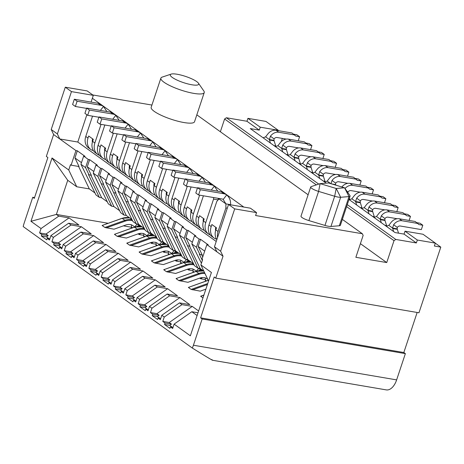 <?xml version="1.0" encoding="UTF-8"?>
<svg xmlns="http://www.w3.org/2000/svg" width="464" height="464" viewBox="0 0 464 464"><rect width="100%" height="100%" fill="white"/><g stroke="black" fill="none" stroke-linecap="round" stroke-linejoin="round"><path stroke-width="0.7" d="M198.424 83.184L203.812 90.95A22.846 4.994 -161.6 0 1 204.235 92.562A22.846 4.994 -161.6 0 1 187.584 92.04A22.846 4.994 -161.6 0 1 163.908 82.169A22.846 4.994 -161.6 0 1 160.88 78.138A22.846 4.994 -161.6 0 1 162.185 77.099L171.152 74.107A14.97 3.271 18.4 0 0 172.283 77.43A14.97 3.271 18.4 0 0 189.718 84.355A14.97 3.271 18.4 0 0 198.424 83.184A14.97 3.271 18.4 0 0 196.719 81.6A14.97 3.271 18.4 0 0 183.199 75.678A14.97 3.271 18.4 0 0 171.152 74.107M204.235 92.562L194.532 121.742A22.846 4.994 -161.6 0 1 177.88 121.22A22.846 4.994 -161.6 0 1 154.205 111.348A22.846 4.994 -161.6 0 1 151.171 107.317L160.88 78.138M318.594 191.406A7.876 1.723 -161.6 0 1 311.756 188.372A7.876 1.723 -161.6 0 1 310.706 186.98A7.876 1.723 -161.6 0 1 311.158 186.621L320.125 183.628L336.191 188.483L344.561 187.798L328.495 182.949L320.125 183.628L318.594 191.406L308.891 220.58L324.957 225.434A7.876 1.723 18.4 0 0 330.948 226.455L339.317 225.771A7.876 1.723 18.4 0 0 340.39 225.301L350.094 196.121A7.876 1.723 -161.6 0 1 349.021 196.591L340.657 197.275A7.876 1.723 -161.6 0 1 334.666 196.255L318.594 191.406M310.706 186.98L301.003 216.16A7.876 1.723 18.4 0 0 302.047 217.546A7.876 1.723 18.4 0 0 308.891 220.58M198.569 194.979L195.796 192.989L197.542 187.734L221.206 191.771L223.979 193.761L200.315 189.724L198.569 194.979L222.233 199.015A3.149 2.517 -54.3 0 1 223.103 199.375A3.149 2.517 -54.3 0 1 223.201 199.45L226.687 194.979C229.576 197.478 230.857 200.703 230.538 204.653L225.91 203.864L225.887 207.965L227.29 208.208M223.979 193.761A8.822 7.047 -54.3 0 1 226.409 194.77A8.822 7.047 -54.3 0 1 226.687 194.979M197.542 187.734L200.315 189.724M226.409 194.77L223.636 192.775A8.822 7.047 125.7 0 0 221.206 191.771M74.339 99.232L98.003 103.269L100.775 105.264L77.111 101.227L74.339 99.232L72.593 104.487L75.365 106.476L86.559 108.39M77.111 101.227L75.365 106.476M100.404 110.426L103.484 106.476L106.882 111.534M100.775 105.264A8.822 7.047 -54.3 0 1 103.205 106.268A8.822 7.047 -54.3 0 1 103.484 106.476M103.205 106.268L100.433 104.272A8.822 7.047 125.7 0 0 98.003 103.269M86.658 108.083L110.322 112.12L113.094 114.115L89.43 110.078L86.658 108.083L84.912 113.338L87.684 115.327L98.878 117.235M89.43 110.078L87.684 115.327M112.723 119.277L115.803 115.327L119.207 120.385M113.094 114.115A8.822 7.047 -54.3 0 1 115.524 115.118A8.822 7.047 -54.3 0 1 115.803 115.327M115.524 115.118L112.752 113.123A8.822 7.047 125.7 0 0 110.322 112.12M98.977 116.934L122.647 120.971L125.419 122.96L101.749 118.923L98.977 116.934L97.231 122.189L100.004 124.178L111.198 126.086M101.749 118.923L100.004 124.178M125.042 128.128L128.122 124.178L131.527 129.236M125.419 122.96A8.822 7.047 -54.3 0 1 127.849 123.969A8.822 7.047 -54.3 0 1 128.122 124.178M127.849 123.969L125.077 121.974A8.822 7.047 125.7 0 0 122.647 120.971M111.302 125.785L134.966 129.821L137.738 131.811L114.074 127.774L111.302 125.785L109.55 131.039L112.323 133.029L123.517 134.937M114.074 127.774L112.323 133.029M137.361 136.979L140.441 133.029L143.846 138.086M137.738 131.811A8.822 7.047 -54.3 0 1 140.169 132.814A8.822 7.047 -54.3 0 1 140.441 133.029M140.169 132.814L137.396 130.825A8.822 7.047 125.7 0 0 134.966 129.821M123.621 134.635L147.285 138.672L150.058 140.662L126.394 136.625L123.621 134.635L121.875 139.884L124.642 141.88L135.842 143.788M126.394 136.625L124.642 141.88M149.681 145.829L152.766 141.88L156.165 146.937M150.058 140.662A8.822 7.047 -54.3 0 1 152.488 141.665A8.822 7.047 -54.3 0 1 152.766 141.88M152.488 141.665L149.715 139.676A8.822 7.047 125.7 0 0 147.285 138.672M135.94 143.486L159.604 147.523L162.377 149.512L138.713 145.476L135.94 143.486L134.195 148.735L136.967 150.73L148.161 152.639M138.713 145.476L136.967 150.73M162.006 154.68L165.085 150.73L168.484 155.782M162.377 149.512A8.822 7.047 -54.3 0 1 164.807 150.516A8.822 7.047 -54.3 0 1 165.085 150.73M164.807 150.516L162.035 148.526A8.822 7.047 125.7 0 0 159.604 147.523M148.26 152.337L171.924 156.374L174.696 158.363L151.032 154.326L148.26 152.337L146.514 157.586L149.286 159.581L160.48 161.489M151.032 154.326L149.286 159.581M174.325 163.531L177.405 159.581L180.809 164.633M174.696 158.363A8.822 7.047 -54.3 0 1 177.126 159.367A8.822 7.047 -54.3 0 1 177.405 159.581M177.126 159.367L174.354 157.377A8.822 7.047 125.7 0 0 171.924 156.374M160.579 161.188L184.249 165.225L187.021 167.214L163.351 163.177L160.579 161.188L158.833 166.437L161.605 168.426L172.799 170.34M163.351 163.177L161.605 168.426M186.644 172.382L189.724 168.426L193.128 173.484M187.021 167.214A8.822 7.047 -54.3 0 1 189.451 168.217A8.822 7.047 -54.3 0 1 189.724 168.426M189.451 168.217L186.679 166.228A8.822 7.047 125.7 0 0 184.249 165.225M172.904 170.033L196.568 174.07L199.34 176.065L175.676 172.028L172.904 170.033L171.152 175.288L173.925 177.277L185.119 179.191M175.676 172.028L173.925 177.277M198.963 181.227L202.043 177.277L205.448 182.335M199.34 176.065A8.822 7.047 -54.3 0 1 201.77 177.068A8.822 7.047 -54.3 0 1 202.043 177.277M201.77 177.068L198.998 175.073A8.822 7.047 125.7 0 0 196.568 174.07M185.223 178.884L208.887 182.92L211.659 184.916L187.995 180.879L185.223 178.884L183.477 184.138L186.244 186.128L197.444 188.036M187.995 180.879L186.244 186.128M211.282 190.078L214.368 186.128L217.767 191.185M211.659 184.916A8.822 7.047 -54.3 0 1 214.09 185.919A8.822 7.047 -54.3 0 1 214.368 186.128M214.09 185.919L211.317 183.924A8.822 7.047 125.7 0 0 208.887 182.92M223.201 199.45L225.91 203.864L218.985 198.894L219.507 198.551M392.225 204.995L395.386 205.535L398.158 207.53L394.301 206.869L390.531 203.783L374.587 201.063A8.822 7.047 125.7 0 0 366.229 205.007L364.165 207.646L367.935 210.354L369.002 206.996A8.822 7.047 -54.3 0 1 377.36 203.058L393.304 205.778M398.158 207.53L396.807 211.601M404.544 213.846L407.705 214.385L410.478 216.381L406.621 215.719L402.856 212.634L386.906 209.914A8.822 7.047 125.7 0 0 378.549 213.858L376.484 216.497L380.254 219.205L381.321 215.847A8.822 7.047 -54.3 0 1 389.679 211.903L405.629 214.623M410.478 216.381L409.126 220.452M416.863 222.697L420.03 223.236L422.803 225.231L418.94 224.57L415.176 221.485L399.226 218.764A8.822 7.047 125.7 0 0 390.868 222.708L388.809 225.347L392.579 228.056L393.64 224.698A8.822 7.047 -54.3 0 1 401.998 220.754L417.948 223.474M422.803 225.231L421.347 229.605L400.252 226.009A3.149 2.517 -54.3 0 0 397.265 227.418L393.64 224.698M293.66 134.195L296.827 134.734L299.599 136.729L295.736 136.068L291.972 132.982L276.022 130.262A8.822 7.047 125.7 0 0 267.664 134.206L265.605 136.845L269.375 139.554L270.437 136.196A8.822 7.047 -54.3 0 1 278.794 132.257L294.744 134.978M299.599 136.729L298.242 140.801M305.979 143.045L309.146 143.585L311.918 145.58L308.055 144.919L304.291 141.833L288.341 139.113A8.822 7.047 125.7 0 0 279.983 143.057L277.924 145.696L281.694 148.405L282.756 145.046A8.822 7.047 -54.3 0 1 291.114 141.102L307.064 143.823M311.918 145.58L310.561 149.652M318.298 151.896L321.465 152.436L324.237 154.431L320.38 153.77L316.61 150.684L300.66 147.964A8.822 7.047 125.7 0 0 292.303 151.908L290.244 154.547L294.014 157.255L295.075 153.897A8.822 7.047 -54.3 0 1 303.433 149.953L319.383 152.673M324.237 154.431L322.88 158.502M330.623 160.747L333.784 161.286L336.557 163.276L332.7 162.62L328.93 159.535L312.985 156.815A8.822 7.047 125.7 0 0 304.628 160.759L302.563 163.398L306.333 166.106L307.4 162.748A8.822 7.047 -54.3 0 1 315.758 158.804L331.702 161.524M336.557 163.276L335.199 167.353M342.942 169.598L346.103 170.137L348.876 172.127L345.019 171.471L341.255 168.386L325.305 165.665A8.822 7.047 125.7 0 0 316.947 169.609L314.882 172.248L318.652 174.957L319.719 171.599A8.822 7.047 -54.3 0 1 328.077 167.655L344.027 170.375M348.876 172.127L347.524 176.204M355.262 178.449L358.428 178.988L361.201 180.977L357.338 180.322L353.574 177.236L337.624 174.516A8.822 7.047 125.7 0 0 329.266 178.46L327.207 181.099L330.716 183.622M361.201 180.977L359.844 185.055M367.581 187.299L370.748 187.839L373.52 189.828L369.657 189.173L365.893 186.087L349.943 183.361A8.822 7.047 125.7 0 0 341.84 186.975M373.52 189.828L372.163 193.9M225.887 207.965L218.063 231.484L215.83 229.883L216.508 227.841L211.886 224.518L211.207 226.565L208.974 224.959A11.977 9.564 -54.3 0 0 211.764 236.35L213.997 237.957A11.977 9.564 -54.3 0 1 211.207 226.565M216.624 239.175A11.977 9.564 -54.3 0 1 213.997 237.957M215.603 230.631A6.305 5.034 -54.3 0 1 215.835 227.354M215.83 229.883A11.977 9.564 125.7 0 0 216.868 239.534M208.974 224.959L216.798 201.44L218.985 198.894M101.053 124.358L94.859 142.987L92.626 141.381A11.977 9.564 125.7 0 0 95.41 152.772L97.643 154.379A11.977 9.564 125.7 0 0 99.418 155.324M92.626 141.381L93.305 139.339L88.682 136.022L88.003 138.063L85.77 136.457A11.977 9.564 -54.3 0 0 88.56 147.854L90.793 149.454A11.977 9.564 -54.3 0 1 88.003 138.063M93.421 150.672A11.977 9.564 -54.3 0 1 90.793 149.454M92.4 142.129A6.305 5.034 -54.3 0 1 92.632 138.858M113.373 133.209L107.178 151.832L104.945 150.232A11.977 9.564 125.7 0 0 107.735 161.623L109.968 163.229A11.977 9.564 125.7 0 0 111.737 164.175M104.945 150.232L105.624 148.19L101.001 144.867L100.323 146.914L98.09 145.307A11.977 9.564 -54.3 0 0 100.879 156.699L103.112 158.305A11.977 9.564 -54.3 0 1 100.323 146.914M105.74 159.523A11.977 9.564 -54.3 0 1 103.112 158.305M104.719 150.98A6.305 5.034 -54.3 0 1 104.951 147.709M125.692 142.059L119.497 160.683L117.264 159.082A11.977 9.564 125.7 0 0 120.054 170.474L122.287 172.08A11.977 9.564 125.7 0 0 124.056 173.026M117.264 159.082L117.943 157.041L113.326 153.717L112.642 155.765L110.409 154.158A11.977 9.564 -54.3 0 0 113.199 165.549L115.432 167.156A11.977 9.564 -54.3 0 1 112.642 155.765M118.059 168.374A11.977 9.564 -54.3 0 1 115.432 167.156M117.038 159.831A6.305 5.034 -54.3 0 1 117.276 156.554M138.017 150.91L131.817 169.534L129.584 167.933A11.977 9.564 125.7 0 0 132.373 179.324L134.606 180.931A11.977 9.564 125.7 0 0 136.375 181.876M129.584 167.933L130.262 165.886L125.645 162.568L124.967 164.61L122.734 163.009A11.977 9.564 -54.3 0 0 125.518 174.4L127.751 176.007A11.977 9.564 -54.3 0 1 124.967 164.61M130.378 177.225A11.977 9.564 -54.3 0 1 127.751 176.007M129.357 168.681A6.305 5.034 -54.3 0 1 129.595 165.404M150.336 159.755L144.136 178.385L141.903 176.778A11.977 9.564 125.7 0 0 144.693 188.175L146.926 189.776A11.977 9.564 125.7 0 0 148.695 190.727M141.903 176.778L142.587 174.737L137.965 171.419L137.286 173.461L135.053 171.86A11.977 9.564 -54.3 0 0 137.843 183.251L140.076 184.858A11.977 9.564 -54.3 0 1 137.286 173.461M142.697 186.076A11.977 9.564 -54.3 0 1 140.076 184.858M141.677 177.532A6.305 5.034 -54.3 0 1 141.914 174.255M162.655 168.606L156.461 187.236L154.228 185.629A11.977 9.564 125.7 0 0 157.012 197.026L159.245 198.627A11.977 9.564 125.7 0 0 161.02 199.578M154.228 185.629L154.906 183.587L150.284 180.27L149.605 182.311L147.372 180.711A11.977 9.564 -54.3 0 0 150.162 192.102L152.395 193.708A11.977 9.564 -54.3 0 1 149.605 182.311M155.022 194.926A11.977 9.564 -54.3 0 1 152.395 193.708M154.002 186.383A6.305 5.034 -54.3 0 1 154.234 183.106M174.974 177.457L168.78 196.086L166.547 194.48A11.977 9.564 125.7 0 0 169.337 205.877L171.57 207.478A11.977 9.564 125.7 0 0 173.339 208.429M166.547 194.48L167.226 192.438L162.603 189.121L161.924 191.162L159.691 189.556A11.977 9.564 -54.3 0 0 162.481 200.953L164.714 202.553A11.977 9.564 -54.3 0 1 161.924 191.162M167.342 203.777A11.977 9.564 -54.3 0 1 164.714 202.553M166.321 195.234A6.305 5.034 -54.3 0 1 166.553 191.957M187.294 186.308L181.099 204.937L178.866 203.331A11.977 9.564 125.7 0 0 181.656 214.722L183.889 216.328A11.977 9.564 125.7 0 0 185.658 217.28M178.866 203.331L179.545 201.289L174.928 197.971L174.249 200.013L172.011 198.406A11.977 9.564 -54.3 0 0 174.8 209.803L177.033 211.404A11.977 9.564 -54.3 0 1 174.249 200.013M179.661 212.622A11.977 9.564 -54.3 0 1 177.033 211.404M178.64 204.079A6.305 5.034 -54.3 0 1 178.878 200.808M199.619 195.158L193.418 213.788L191.185 212.181A11.977 9.564 125.7 0 0 193.975 223.573L196.208 225.179A11.977 9.564 125.7 0 0 197.977 226.125M191.185 212.181L191.864 210.14L187.247 206.822L186.569 208.864L184.336 207.257A11.977 9.564 -54.3 0 0 187.12 218.654L189.353 220.255A11.977 9.564 -54.3 0 1 186.569 208.864M191.98 221.473A11.977 9.564 -54.3 0 1 189.353 220.255M190.959 212.93A6.305 5.034 -54.3 0 1 191.197 209.658M213.573 197.536L213.562 199.114L205.738 222.633L203.505 221.032A11.977 9.564 125.7 0 0 206.294 232.423L208.527 234.03A11.977 9.564 125.7 0 0 210.296 234.975M203.505 221.032L204.189 218.991L199.566 215.667L198.888 217.715L196.655 216.108A11.977 9.564 -54.3 0 0 199.445 227.499L201.678 229.106A11.977 9.564 -54.3 0 1 198.888 217.715M204.299 230.324A11.977 9.564 -54.3 0 1 201.678 229.106M203.284 221.78A6.305 5.034 -54.3 0 1 203.516 218.509M218.196 199.816L218.202 198.331M218.126 199.897L213.562 199.114M372.569 216.427L374.291 216.723L372.679 211.625A3.149 1.769 99.7 0 1 372.563 211.143L372.627 209.716L369.002 206.996M372.627 209.716A3.149 2.517 -54.3 0 1 375.608 208.307L384.859 209.885M384.894 225.278L386.611 225.574L384.998 220.475A3.149 1.769 99.7 0 1 384.888 219.994L384.946 218.567L381.321 215.847M384.946 218.567A3.149 2.517 -54.3 0 1 387.933 217.158L397.184 218.735M274.009 145.626L275.726 145.922L274.12 140.824A3.149 1.769 99.7 0 1 274.004 140.343L274.062 138.916L270.437 136.196M274.062 138.916A3.149 2.517 -54.3 0 1 277.049 137.506L286.3 139.084M286.329 154.477L288.045 154.773L286.439 149.675A3.149 1.769 99.7 0 1 286.323 149.193L286.381 147.767L282.756 145.046M286.381 147.767A3.149 2.517 -54.3 0 1 289.368 146.357L298.619 147.935M298.648 163.328L300.37 163.624L298.758 158.526A3.149 1.769 99.7 0 1 298.642 158.044L298.706 156.617L295.075 153.897M298.706 156.617A3.149 2.517 -54.3 0 1 301.687 155.208L310.938 156.786M310.967 172.179L312.69 172.475L311.077 167.371A3.149 1.769 99.7 0 1 310.961 166.895L311.025 165.468L307.4 162.748M311.025 165.468A3.149 2.517 -54.3 0 1 314.006 164.059L323.257 165.636M323.292 181.03L325.009 181.32L323.396 176.221A3.149 1.769 99.7 0 1 323.286 175.746L323.344 174.313L319.719 171.599M323.344 174.313A3.149 2.517 -54.3 0 1 326.331 172.91L335.582 174.487M356.346 179.226L340.396 176.506A8.822 7.047 -54.3 0 0 332.038 180.45L335.663 183.164A3.149 2.517 -54.3 0 1 338.65 181.755L347.901 183.338M368.665 188.077L352.715 185.356A8.822 7.047 -54.3 0 0 345.03 188.477M347.797 192.456L347.983 192.015L346.95 191.238M347.983 192.015A3.149 2.517 -54.3 0 1 350.97 190.605L360.221 192.183M218.063 231.484A11.977 9.564 125.7 0 0 217.564 237.458M92.527 116.157L85.77 136.457M94.859 142.987A11.977 9.564 125.7 0 0 97.643 154.379M104.847 125.002L98.09 145.307M107.178 151.832A11.977 9.564 125.7 0 0 109.968 163.229M117.166 133.852L110.409 154.158M119.497 160.683A11.977 9.564 125.7 0 0 122.287 172.08M129.485 142.703L122.734 163.009M131.817 169.534A11.977 9.564 125.7 0 0 134.606 180.931M141.804 151.554L135.053 171.86M144.136 178.385A11.977 9.564 125.7 0 0 146.926 189.776M154.129 160.405L147.372 180.711M156.461 187.236A11.977 9.564 125.7 0 0 159.245 198.627M166.448 169.256L159.691 189.556M168.78 196.086A11.977 9.564 125.7 0 0 171.57 207.478M178.768 178.106L172.011 198.406M181.099 204.937A11.977 9.564 125.7 0 0 183.889 216.328M191.087 186.957L184.336 207.257M193.418 213.788A11.977 9.564 125.7 0 0 196.208 225.179M203.406 195.802L196.655 216.108M205.738 222.633A11.977 9.564 125.7 0 0 208.527 234.03M372.563 211.143L367.935 210.354A3.149 1.769 -80.3 0 0 368.051 210.836L369.008 213.869M384.888 219.994L380.254 219.205A3.149 1.769 -80.3 0 0 380.37 219.687L381.327 222.72M398.535 233.166L397.323 229.326A3.149 1.769 99.7 0 1 397.207 228.845L392.579 228.056A3.149 1.769 -80.3 0 0 392.689 228.532L393.652 231.571M397.207 228.845L397.265 227.418M274.004 140.343L269.375 139.554A3.149 1.769 -80.3 0 0 269.485 140.035L270.448 143.069M286.323 149.193L281.694 148.405A3.149 1.769 -80.3 0 0 281.81 148.886L282.767 151.919M298.642 158.044L294.014 157.255A3.149 1.769 -80.3 0 0 294.13 157.731L295.087 160.77M310.961 166.895L306.333 166.106A3.149 1.769 -80.3 0 0 306.449 166.582L307.406 169.621M323.286 175.746L318.652 174.957A3.149 1.769 -80.3 0 0 318.768 175.433L319.725 178.472M335.739 185.136L335.721 185.072A3.149 1.769 99.7 0 1 335.605 184.597L331.789 183.941M335.605 184.597L335.663 183.164M330.977 183.808L332.038 180.45M361.618 208.562L363.84 207.808A3.149 1.769 -80.3 0 0 364.165 207.646M373.938 217.413L376.159 216.659A3.149 1.769 -80.3 0 0 376.484 216.497M386.263 226.264L388.478 225.51A3.149 1.769 -80.3 0 0 388.809 225.347M339.317 225.771L349.021 196.591L344.561 187.798L349.949 195.564A7.876 1.723 -161.6 0 1 350.094 196.121M263.059 137.762L265.275 137.008A3.149 1.769 -80.3 0 0 265.605 136.845M275.378 146.612L277.594 145.858A3.149 1.769 -80.3 0 0 277.924 145.696M287.697 155.463L289.919 154.709A3.149 1.769 -80.3 0 0 290.244 154.547M300.017 164.314L302.238 163.56A3.149 1.769 -80.3 0 0 302.563 163.398M312.336 173.159L314.557 172.411A3.149 1.769 -80.3 0 0 314.882 172.248M324.661 182.01L326.876 181.256A3.149 1.769 -80.3 0 0 327.207 181.099M349.16 198.94L349.647 199.021L349.398 198.221M93.316 95.346L71.456 91.617L65.291 87.191L87.157 90.921L93.316 95.346L91.077 102.092M86.867 114.741L77.79 142.036L216.224 241.477M92.348 98.264L243.803 207.06M374.112 217.355A6.305 5.034 -54.3 0 1 374.291 216.723M386.431 226.206A6.305 5.034 -54.3 0 1 386.611 225.574M275.546 146.554A6.305 5.034 -54.3 0 1 275.726 145.922M287.871 155.405A6.305 5.034 -54.3 0 1 288.045 154.773M300.191 164.25A6.305 5.034 -54.3 0 1 300.37 163.624M312.51 173.101A6.305 5.034 -54.3 0 1 312.69 172.475M324.829 181.952A6.305 5.034 -54.3 0 1 325.009 181.32M349.473 199.653A6.305 5.034 -54.3 0 1 349.647 199.021M208.574 281.039L200.871 264.898L202.617 259.643L202.002 259.202L206.857 244.615L216.868 251.801L214.461 246.767L220.626 251.192L234.697 208.881L228.537 204.456L214.461 246.767M347.275 204.601L395.786 239.441L394.011 240.683L386.732 262.566L355.865 257.305L363.144 235.416L362.343 233.74L255.594 215.528L256.563 212.611L250.403 208.185L228.537 204.456M34.556 197.583L32.753 197.275L34.29 198.383L47.879 157.528L46.342 156.426L53.621 134.537L75.951 150.58L71.096 165.172L79.048 166.524L74.953 157.946L77.326 150.812L85.028 156.345L83.653 156.113L88.27 159.43L85.556 167.603L80.933 164.279L95.967 194.932L99.354 197.368L88.462 174.545L91.367 175.375L87.273 166.796L89.645 159.662L97.347 165.196L95.973 164.964L100.589 168.281L97.875 176.453L93.252 173.13L95.973 164.964M74.953 157.946L81.484 162.632M80.933 164.279L83.653 156.113M88.27 159.43L89.645 159.662M85.556 167.603L89.076 174.986M87.273 166.796L93.803 171.483M97.875 176.453L111.673 206.219L108.286 203.783L93.252 173.13M101.396 183.837L103.687 184.225L99.592 175.647L101.964 168.513L109.666 174.046L108.292 173.814L112.914 177.132L110.194 185.298L105.572 181.981L108.292 173.814M100.589 168.281L101.964 168.513M99.592 175.647L106.123 180.334M110.194 185.298L123.992 215.07L120.605 212.634L105.572 181.981M113.721 192.688L116.006 193.076L111.917 184.498L114.289 177.364L121.986 182.897L120.611 182.659L125.234 185.983L122.513 194.149L117.897 190.832L120.611 182.659M112.914 177.132L114.289 177.364M111.917 184.498L118.442 189.184M122.513 194.149L136.312 223.921L132.924 221.485L117.897 190.832M126.04 201.538L128.331 201.927L124.236 193.343L126.608 186.215L134.305 191.748L132.93 191.51L137.553 194.828L134.833 203L130.216 199.682L132.93 191.51M125.234 185.983L126.608 186.215M124.236 193.343L130.761 198.035M134.833 203L148.637 232.771L145.244 230.335L130.216 199.682M138.359 210.383L140.65 210.778L136.555 202.194L138.927 195.066L146.63 200.599L145.255 200.361L149.872 203.679L147.158 211.851L142.535 208.533L145.255 200.361M137.553 194.828L138.927 195.066M136.555 202.194L143.086 206.886M147.158 211.851L160.956 241.616L157.569 239.186L142.535 208.533M150.678 219.234L152.969 219.629L148.874 211.045L151.247 203.916L158.949 209.444L157.574 209.212L162.191 212.529L159.477 220.702L154.854 217.384L157.574 209.212M149.872 203.679L151.247 203.916M148.874 211.045L155.405 215.737M159.477 220.702L173.275 250.467L169.888 248.037L154.854 217.384M162.997 228.085L165.288 228.474L161.194 219.895L163.566 212.767L171.268 218.295L169.894 218.063L174.516 221.38L171.796 229.552L167.179 226.235L169.894 218.063M162.191 212.529L163.566 212.767M161.194 219.895L167.724 224.588M171.796 229.552L185.594 259.318L182.207 256.888L167.179 226.235M175.322 236.936L177.613 237.324L173.519 228.746L175.891 221.612L183.587 227.145L182.213 226.913L186.835 230.231L184.115 238.403L179.498 235.08L182.213 226.913M174.516 221.38L175.891 221.612M173.519 228.746L180.044 233.433M184.115 238.403L197.913 268.169L194.526 265.733L179.498 235.08M187.642 245.787L189.933 246.175L185.838 237.597L188.21 230.463L195.907 235.996L194.538 235.764L199.155 239.082L196.434 247.254L191.818 243.931L194.538 235.764M186.835 230.231L188.21 230.463M185.838 237.597L192.363 242.283M201.428 263.227L191.818 243.931M202.345 260.472L199.346 254.191L202.252 255.026L198.157 246.448L200.529 239.314L208.232 244.847L206.857 244.615M199.155 239.082L200.529 239.314M199.961 254.637L196.434 247.254M198.157 246.448L204.688 251.134M256.563 212.611L234.697 208.881M316.344 184.892L224.605 118.993L226.38 117.757L318.733 184.098M394.011 240.683L346.602 206.625M220.365 131.753L224.605 118.993M386.732 262.566L360.406 243.658M362.343 233.74L342.357 219.385M308.113 194.781L196.823 114.84M151.925 105.055L92.788 94.969M65.291 87.191L51.22 129.502L57.379 133.928L71.456 91.617M205.001 277.658L205.413 278.377L205.355 281.329M200.993 270.587L200.141 268.546M198.812 270.698L200.251 269.532L199.178 268.157L196.069 271.243A10.713 8.555 125.7 0 0 194.776 270.031A10.713 8.555 125.7 0 0 187.363 269.265L175.624 273.453L166.495 271.724L163.722 269.735L164.517 269.7M192.682 268.807L193.088 269.526L193.03 272.478M188.674 261.737L187.926 260.681L188.256 260.298L187.839 259.701L189.26 261.771M186.493 261.847L187.926 260.681L186.853 259.306L183.75 262.392A10.713 8.555 125.7 0 0 182.456 261.18A10.713 8.555 125.7 0 0 175.044 260.414L163.305 264.602L154.176 262.873L151.403 260.884L152.198 260.849M180.363 259.956L180.769 260.675L180.711 263.627M176.355 252.886L175.496 250.85L176.941 252.921M174.174 252.996L175.607 251.83L174.534 250.456L171.431 253.541A10.713 8.555 125.7 0 0 170.137 252.335A10.713 8.555 125.7 0 0 162.725 251.563L150.986 255.751L141.856 254.023L139.084 252.033L139.879 251.998M168.038 251.105L168.449 251.824L168.391 254.777M164.036 244.035L163.177 241.999M161.855 244.145L163.287 242.979L162.214 241.605L159.106 244.69A10.713 8.555 125.7 0 0 157.812 243.484A10.713 8.555 125.7 0 0 150.4 242.713L138.666 246.9L129.537 245.172L126.765 243.182L127.559 243.148M155.718 242.26L156.13 242.979L156.072 245.926M151.716 235.184L150.858 233.148M149.53 235.294L150.968 234.129L149.895 232.754L146.786 235.84A10.713 8.555 125.7 0 0 145.493 234.633A10.713 8.555 125.7 0 0 138.081 233.862L126.347 238.049L117.212 236.327L114.44 234.332L115.24 234.303M143.399 233.409L143.811 234.129L143.753 237.075M139.391 226.333L138.539 224.298M137.211 226.444L138.649 225.278L137.57 223.903L134.467 226.989A10.713 8.555 125.7 0 0 133.174 225.782A10.713 8.555 125.7 0 0 125.761 225.011L114.022 229.199L104.893 227.476L102.121 225.481L102.915 225.452M131.08 224.559L131.486 225.278L131.428 228.23M53.621 134.537L51.22 129.502M57.379 133.928L59.781 138.962L77.79 142.036M75.951 150.58L77.326 150.812M71.096 165.172L70.482 164.726L68.736 169.981L76.746 186.766L67.732 180.293L52.026 157.975L68.736 169.981M216.868 251.801L223.027 256.227L220.626 251.192M32.753 197.275L24.018 223.538A15.759 8.833 -80.3 0 0 23.2 226.565L192.293 348.035C206.347 356.81 215.986 362.523 211.735 359.548M192.293 348.035A15.759 8.833 -80.3 0 0 193.418 345.228L202.159 318.965L405.368 353.626L396.633 379.888A15.759 8.833 99.7 0 1 386.286 389.893L212.57 360.261M435.342 243.107L417.333 240.039L405.014 231.188L423.017 234.256L435.342 243.107L434.368 246.024L440.8 247.121L418.957 312.777L215.748 278.11L214.206 277.008L200.616 317.857L403.831 352.524L405.368 353.626M200.616 317.857L202.159 318.965M403.831 352.524L417.153 312.469M215.748 278.11L223.027 256.227M395.786 239.441L416.365 242.956L417.333 240.039M440.8 247.121L435.313 243.182M405.014 231.188L404.04 234.105L416.365 242.956M326.221 183.135L250.276 128.58L259.277 130.117L246.958 121.266L226.38 117.757M348.98 199.479L395.038 232.568L404.04 234.105M260.246 127.2L247.927 118.349L265.936 121.417L278.255 130.268L260.246 127.2L259.277 130.117M246.958 121.266L247.927 118.349M278.139 130.622L278.255 130.268M278.771 130.732L278.232 130.343M282.344 138.411L281.283 141.59M200.871 264.898L211.422 272.472L190.356 335.797L174.11 324.121L191.823 311.727L197.101 315.52M78.607 166.448L89.32 188.912L76.746 186.766M89.32 188.912L95.056 193.024M90.927 175.299L101.645 197.757L99.354 197.368M101.645 197.757L107.375 201.875M103.246 184.15L113.964 206.608L111.673 206.219M113.964 206.608L119.695 210.726M115.571 193.001L126.283 215.458L123.992 215.07M126.283 215.458L132.014 219.576M127.89 201.852L138.603 224.309L136.312 223.921M138.603 224.309L144.333 228.427M140.209 210.702L150.922 233.16L148.637 232.771M150.922 233.16L156.658 237.278M152.528 219.553L163.247 242.011L160.956 241.616M163.247 242.011L168.977 246.129M164.848 228.404L175.566 250.862L173.275 250.467M175.566 250.862L181.296 254.974M177.173 237.249L187.885 259.712L185.594 259.318M187.885 259.712L193.616 263.825M189.492 246.1L200.204 268.557L197.913 268.169M200.204 268.557L203.876 271.196M202.756 256.934L201.811 254.951M207.837 279.496A10.713 8.555 125.7 0 0 207.095 278.881A10.713 8.555 125.7 0 0 199.682 278.116L187.949 282.303L178.814 280.575L176.047 278.586L176.842 278.551M173.037 327.34L170.421 326.894L172.654 328.5L174.11 324.121M172.266 327.213L169.691 325.363L164.546 324.481L169.934 328.355L170.421 326.894M169.691 325.363L171.46 324.121L165.027 323.025L164.546 324.481M171.46 324.121L169.227 322.515L162.794 321.419L165.027 323.025M160.718 318.495L158.102 318.049L160.335 319.65L161.791 315.271L179.504 302.876L181.969 304.645L164.25 317.045L162.794 321.419M159.947 318.362L157.371 316.512L152.227 315.636L157.615 319.505L158.102 318.049M157.371 316.512L159.14 315.271L152.708 314.174L152.227 315.636M159.14 315.271L156.907 313.67L150.475 312.568L152.708 314.174M148.399 309.645L145.777 309.198L148.01 310.799L149.466 306.426L167.185 294.025L169.65 295.8L151.931 308.195L150.475 312.568M147.622 309.511L145.046 307.661L139.902 306.785L145.296 310.654L145.777 309.198M145.046 307.661L146.821 306.42L140.389 305.324L139.902 306.785M146.821 306.42L144.588 304.819L138.156 303.723L140.389 305.324M136.08 300.794L133.458 300.347L135.691 301.948L137.147 297.575L154.86 285.174L157.325 286.949L139.612 299.344L138.156 303.723M135.302 300.66L132.727 298.81L127.583 297.934L132.971 301.803L133.458 300.347M132.727 298.81L134.502 297.569L128.07 296.473L127.583 297.934M134.502 297.569L132.269 295.968L125.837 294.872L128.07 296.473M123.755 291.943L121.139 291.496L123.372 293.097L124.828 288.724L142.541 276.329L145.006 278.098L127.293 290.493L125.837 294.872M122.983 291.81L120.408 289.959L115.263 289.084L120.652 292.952L121.139 291.496M120.408 289.959L122.177 288.718L115.751 287.622L115.263 289.084M122.177 288.718L119.944 287.117L113.518 286.021L115.751 287.622M111.435 283.092L108.82 282.646L111.053 284.252L112.508 279.873L130.222 267.479L132.687 269.248L114.973 281.642L113.518 286.021M110.664 282.959L108.089 281.109L102.944 280.233L108.332 284.107L108.82 282.646M108.089 281.109L109.858 279.873L103.426 278.771L102.944 280.233M109.858 279.873L107.625 278.267L101.193 277.17L103.426 278.771M99.116 274.241L96.5 273.795L98.733 275.401L100.189 271.022L117.902 258.628L120.367 260.397L102.648 272.791L101.193 277.17M98.345 274.108L95.77 272.258L90.619 271.382L96.013 275.256L96.5 273.795M95.77 272.258L97.539 271.022L91.106 269.926L90.619 271.382M97.539 271.022L95.306 269.416L88.873 268.32L91.106 269.926M86.797 265.391L84.175 264.944L86.408 266.551L87.864 262.172L105.583 249.777L108.048 251.546L90.329 263.941L88.873 268.32M86.02 265.263L83.445 263.413L78.3 262.531L83.694 266.406L84.175 264.944M83.445 263.413L85.219 262.172L78.787 261.075L78.3 262.531M85.219 262.172L82.986 260.565L76.554 259.469L78.787 261.075M74.478 256.54L71.856 256.093L74.089 257.7L75.545 253.321L93.258 240.926L95.723 242.695L78.01 255.096L76.554 259.469M73.701 256.412L71.125 254.562L65.981 253.68L71.369 257.555L71.856 256.093M71.125 254.562L72.9 253.321L66.468 252.225L65.981 253.68M72.9 253.321L70.667 251.714L64.235 250.618L66.468 252.225M62.153 247.695L59.537 247.248L61.77 248.849L63.226 244.47L80.939 232.075L83.404 233.844L65.691 246.245L64.235 250.618M61.381 247.561L58.806 245.711L53.662 244.835L59.05 248.704L59.537 247.248M58.806 245.711L60.575 244.47L54.149 243.374L53.662 244.835M60.575 244.47L58.342 242.869L51.916 241.767L54.149 243.374M49.834 238.844L47.218 238.397L49.451 239.998L50.907 235.625L68.62 223.225L71.085 224.999L53.372 237.394L51.916 241.767M49.062 238.711L46.487 236.86L41.342 235.985L46.731 239.853L47.218 238.397M46.487 236.86L48.256 235.619L41.824 234.523L41.342 235.985M48.256 235.619L46.023 234.018L39.591 232.922L41.824 234.523M164.25 317.045L161.791 315.271M151.931 308.195L149.466 306.426M139.612 299.344L137.147 297.575M127.293 290.493L124.828 288.724M114.973 281.642L112.508 279.873M102.648 272.791L100.189 271.022M90.329 263.941L87.864 262.172M78.01 255.096L75.545 253.321M65.691 246.245L63.226 244.47M53.372 237.394L50.907 235.625M46.023 234.018L69.055 217.9L58.766 216.149L41.047 228.543L39.591 232.922M41.047 228.543L30.96 221.299L52.026 157.975M30.96 221.299L56.376 214.432L58.766 216.149M67.732 180.293L56.376 214.432L108.112 223.259M203.563 270.97L195.912 271.405L176.047 278.586L195.825 271.527M191.243 262.119L183.593 262.554L163.722 269.735L183.506 262.676M200.181 277.948L200.703 278.777L199.746 278.093M200.703 278.777L202.437 277.559M205.413 279.583L200.976 278.829M178.924 253.269L171.274 253.709L151.403 260.884L171.187 253.825M187.862 269.103L188.384 269.926L187.427 269.242M188.384 269.926L190.112 268.708M193.088 270.738L188.651 269.978M166.599 244.424L158.955 244.859L139.084 252.033L158.868 244.975M175.543 260.252L176.065 261.081L175.108 260.391M176.065 261.081L177.793 259.857M180.769 261.887L176.332 261.128M154.28 235.573L146.63 236.008L126.765 243.182L146.543 236.124M163.224 251.401L163.746 252.23L162.789 251.54M163.746 252.23L165.474 251.012M168.449 253.037L164.012 252.277M141.961 226.722L134.311 227.157L114.44 234.332L134.224 227.279M150.899 242.55L151.421 243.38L150.464 242.689M151.421 243.38L153.155 242.162M156.13 244.186L151.693 243.426M129.642 217.871L121.991 218.306L102.121 225.481L121.904 218.428M138.579 233.699L139.101 234.529L138.144 233.839M139.101 234.529L140.836 233.311M143.805 235.335L139.374 234.581M201.48 296.252L200.68 296.2L203.911 295.046M202.959 297.917L200.686 296.281L203.882 295.145M198.012 312.782L191.823 311.727M169.227 322.515L192.258 306.402L198.615 310.967M192.258 306.402L181.969 304.645M156.907 313.67L179.939 297.552L189.793 304.633L179.504 302.876M179.939 297.552L169.65 295.8M144.588 304.819L167.614 288.701L177.474 295.783L167.185 294.025M167.614 288.701L157.325 286.949M132.269 295.968L155.295 279.85L165.155 286.932L154.86 285.174M155.295 279.85L145.006 278.098M119.944 287.117L142.976 271.005L152.83 278.081L142.541 276.329M142.976 271.005L132.687 269.248M107.625 278.267L130.657 262.154L140.511 269.23L130.222 267.479M130.657 262.154L120.367 260.397M95.306 269.416L118.337 253.303L128.192 260.379L117.902 258.628M118.337 253.303L108.048 251.546M82.986 260.565L106.012 244.453L115.872 251.534L105.583 249.777M106.012 244.453L95.723 242.695M70.667 251.714L93.693 235.602L103.547 242.684L93.258 240.926M93.693 235.602L83.404 233.844M58.342 242.869L81.374 226.751L91.228 233.833L80.939 232.075M81.374 226.751L71.085 224.999M69.055 217.9L78.909 224.982L68.62 223.225M131.37 227.227L123.383 225.864M189.161 287.402L188.367 287.431L191.139 289.426L200.268 291.148L205.871 289.153M208.203 280.268L188.367 287.431L208.243 280.343M384.482 202.751L385.839 198.679L383.067 196.69L379.9 196.15M385.839 198.679L381.982 198.018L378.212 194.932L362.262 192.212A8.822 7.047 125.7 0 0 353.904 196.156L351.845 198.795L355.615 201.504L356.677 198.151A8.822 7.047 -54.3 0 1 365.035 194.207L380.985 196.927M360.25 207.576L361.972 207.872L360.36 202.774A3.149 1.769 99.7 0 1 360.244 202.292L360.308 200.866A3.149 2.517 -54.3 0 1 363.289 199.456L372.54 201.034M360.308 200.866L356.677 198.151M360.244 202.292L355.615 201.504A3.149 1.769 -80.3 0 0 355.731 201.985L356.688 205.018M349.299 199.711L351.521 198.957A3.149 1.769 -80.3 0 0 351.845 198.795M361.792 208.504A6.305 5.034 -54.3 0 1 361.972 207.872M129.671 217.894A15.759 12.586 125.7 0 0 122.136 218.341L124.909 220.336A15.759 12.586 -54.3 0 1 131.469 219.675A15.759 12.586 -54.3 0 1 132.124 219.803M132.547 220.69A15.126 12.081 125.7 0 0 131.585 220.475A15.126 12.081 125.7 0 0 125.286 221.113L106.302 227.882M141.996 226.745A15.759 12.586 125.7 0 0 134.456 227.192L137.228 229.187A15.759 12.586 -54.3 0 1 143.788 228.526A15.759 12.586 -54.3 0 1 144.443 228.653M144.867 229.541A15.126 12.081 125.7 0 0 143.904 229.326A15.126 12.081 125.7 0 0 137.605 229.964L118.627 236.733M154.315 235.596A15.759 12.586 125.7 0 0 146.775 236.043L149.547 238.032A15.759 12.586 -54.3 0 1 156.107 237.371A15.759 12.586 -54.3 0 1 156.762 237.504M157.186 238.392A15.126 12.081 125.7 0 0 156.223 238.177A15.126 12.081 125.7 0 0 149.924 238.815L130.947 245.584M166.634 244.447A15.759 12.586 125.7 0 0 159.094 244.893L161.866 246.883A15.759 12.586 -54.3 0 1 168.432 246.222A15.759 12.586 -54.3 0 1 169.087 246.355M169.505 247.237A15.126 12.081 125.7 0 0 168.542 247.028A15.126 12.081 125.7 0 0 162.243 247.666L143.266 254.434M178.953 253.292A15.759 12.586 125.7 0 0 171.419 253.744L174.191 255.734A15.759 12.586 -54.3 0 1 180.751 255.072A15.759 12.586 -54.3 0 1 181.407 255.206M181.83 256.087A15.126 12.081 125.7 0 0 180.861 255.879A15.126 12.081 125.7 0 0 174.563 256.511L155.585 263.285M191.272 262.143A15.759 12.586 125.7 0 0 183.738 262.595L186.511 264.584A15.759 12.586 -54.3 0 1 193.07 263.923A15.759 12.586 -54.3 0 1 193.726 264.057M194.149 264.938A15.126 12.081 125.7 0 0 193.186 264.729A15.126 12.081 125.7 0 0 186.888 265.362L167.904 272.136M374.587 201.063L377.36 203.058M386.906 209.914L389.679 211.903M399.226 218.764L401.998 220.754M276.022 130.262L278.794 132.257M288.341 139.113L291.114 141.102M300.66 147.964L303.433 149.953M312.985 156.815L315.758 158.804M325.305 165.665L328.077 167.655M337.624 174.516L340.396 176.506M349.943 183.361L352.715 185.356M368.051 210.836L372.679 211.625M380.37 219.687L384.998 220.475M392.689 228.532L397.323 229.326M330.948 226.455L340.657 197.275L336.191 188.483L334.666 196.255L324.957 225.434M269.485 140.035L274.12 140.824M281.81 148.886L286.439 149.675M294.13 157.731L298.758 158.526M306.449 166.582L311.077 167.371M318.768 175.433L323.396 176.221M335.286 185.003L335.721 185.072M193.418 345.228L396.633 379.888M204.978 273.499A15.126 12.081 125.7 0 0 199.207 274.212L180.229 280.987M203.597 270.993A15.759 12.586 125.7 0 0 196.057 271.446L198.83 273.435A15.759 12.586 -54.3 0 1 204.578 272.664M178.814 280.575L198.83 273.435L199.207 274.212M206.422 280.906L205.303 280.099M166.495 271.724L186.511 264.584L186.888 265.362M194.103 272.055L192.983 271.249M154.176 262.873L174.191 255.734L174.563 256.511M181.784 263.204L180.664 262.398M141.856 254.023L161.866 246.883L162.243 247.666M169.464 254.353L168.345 253.547M129.537 245.172L149.547 238.032L149.924 238.815M157.139 245.502L156.02 244.702M117.212 236.327L137.228 229.187L137.605 229.964M144.82 236.652L143.701 235.851M104.893 227.476L124.909 220.336L125.286 221.113M132.501 227.801L131.382 227M207.408 284.531L192.548 289.832M191.139 289.426L207.756 283.498M362.262 192.212L365.035 194.207M355.731 201.985L360.36 202.774M201.579 270.622L200.158 268.552M164.616 244.07L163.2 241.999M152.296 235.225L150.875 233.154M139.977 226.374L138.556 224.303"/></g></svg>
